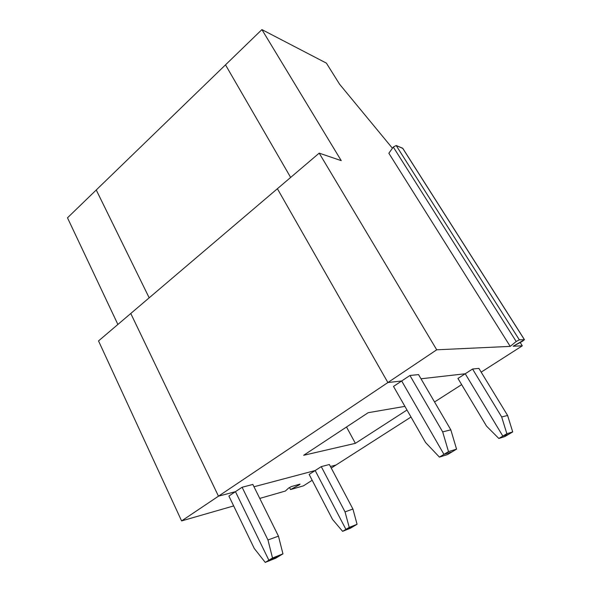 <?xml version="1.0" encoding="UTF-8"?>
<svg xmlns="http://www.w3.org/2000/svg" width="592" height="592" viewBox="0 0 592 592"><rect width="100%" height="100%" fill="white"/><g stroke="black" fill="none" stroke-linecap="round" stroke-linejoin="round"><path stroke-width="0.89" d="M272.512 558.012L267.969 539.971L242.098 487.253L235.461 491.671L268.872 560.21L272.512 558.012L282.954 553.846L279.357 556.014L268.872 560.21L235.461 491.671L242.098 487.253L252.843 484.456L278.455 536.145L282.954 553.846L278.455 536.145L267.969 539.971L272.512 558.012L268.872 560.21L279.357 556.014L282.954 553.846L272.512 558.012M130.773 313.486L277.389 188.722L130.773 313.486L218.478 496.177L235.461 491.671L218.478 496.177L130.773 313.486L98.531 340.925L130.773 313.486L218.478 496.177L387.886 382.543L218.478 496.177L130.773 313.486M508.75 434.262L504.813 436.6L508.75 434.262L502.837 436.097L498.841 438.472L504.813 436.6L498.841 438.472L502.837 436.097L465.231 373.759L420.993 378.784L465.231 373.759L457.956 378.451L465.231 373.759L502.837 436.097L508.75 434.262L512.709 431.916L507.603 415.466L501.676 416.968L506.856 433.714L512.709 431.916L506.856 433.714L502.837 436.097L508.75 434.262L502.837 436.097L506.856 433.714L501.676 416.968L507.603 415.466L478.876 368.379L472.557 369.031L501.676 416.968L472.557 369.031L465.231 373.759L502.837 436.097L465.231 373.759L472.557 369.031L478.876 368.379L507.603 415.466L512.709 431.916L508.75 434.262M330.425 466.496L336.012 465.016L411.003 417.034L336.012 465.016L330.425 466.496L336.012 465.016L331.254 468.065L336.012 465.016L330.425 466.496M434.543 401.975L461.656 384.622L434.543 401.975M393.51 386.421L401.679 380.982L387.886 382.543L277.389 188.722L387.886 382.543L401.679 380.982L393.51 386.421L425.552 442.483L439.419 457.105L443.948 454.367L401.679 380.982L443.948 454.367L439.419 457.105L425.552 442.483L393.51 386.421M253.99 486.765L315.181 470.536L321.256 466.622L329.367 464.505L352.921 509.016L357.065 524.283L353.787 526.221L345.913 529.374L315.181 470.536L253.99 486.765L315.181 470.536L345.913 529.374L349.228 527.405L345.04 511.888L321.256 466.622L309.15 474.429L332.541 519.465L309.15 474.429L315.181 470.536L253.99 486.765M406.993 410.012L355.385 443.334L303.644 455.292L368.165 412.705L404.913 406.364L368.165 412.705L303.644 455.292L355.385 443.334L346.505 427.002L355.385 443.334L406.993 410.012M96.244 189.98L225.5 64.854L96.244 189.98L149.184 297.82L96.244 189.98L67.488 217.819L117.889 324.453L67.488 217.819L96.244 189.98L149.184 297.82L96.244 189.98M447.619 454.538L439.419 457.105L447.619 454.538L452.073 451.851L443.948 454.367L452.073 451.851L447.619 454.538M290.65 177.437L225.5 64.854L290.65 177.437M357.065 524.283L349.228 527.405L345.913 529.374L353.787 526.221L357.065 524.283L352.921 509.016L345.04 511.888L349.228 527.405L357.065 524.283M457.956 378.451L486.543 426.144L498.841 438.472L486.543 426.144L457.956 378.451M321.256 466.622L345.04 511.888L352.921 509.016L329.367 464.505L321.256 466.622M242.098 487.253L267.969 539.971L278.455 536.145L252.843 484.456L242.098 487.253M510.215 346.387L516.209 341.51L393.295 147.038L388.848 153.239L510.215 346.387L436.718 349.798L319.199 153.143L341.229 160.639L261.908 29.6L225.5 64.854L261.908 29.6L326.392 63.129L339.593 84.234L326.392 63.129L261.908 29.6L341.229 160.639L319.199 153.143L277.389 188.722L319.199 153.143L436.718 349.798L387.886 382.543L436.718 349.798L510.215 346.387L388.848 153.239L393.295 147.038L516.209 341.51L519.339 339.83L396.196 145.536L393.295 147.038L396.196 145.536L519.339 339.83L516.209 341.51L510.215 346.387M450.815 429.829L442.675 431.894L448.507 451.615L456.558 449.143L450.815 429.829L418.544 374.595L409.93 375.483L442.675 431.894L450.815 429.829L456.558 449.143L448.507 451.615L443.948 454.367L452.073 451.851L456.558 449.143L452.073 451.851L443.948 454.367L448.507 451.615L442.675 431.894L409.93 375.483L401.679 380.982L443.948 454.367L401.679 380.982L409.93 375.483L418.544 374.595L450.815 429.829M277.389 188.722L387.886 382.543L401.679 380.982L387.886 382.543L277.389 188.722M481.525 371.909L522.292 345.824L513.183 346.246L522.396 341.31L524.401 339.69L519.339 339.83L524.482 339.704L513.183 346.246L522.292 345.824L520.183 342.494L522.292 345.824L481.525 371.909M420.993 378.784L465.231 373.759L420.993 378.784M402.849 148.533L524.401 339.69L402.649 148.222L396.196 145.536L402.834 148.407M392.429 148.244L339.593 84.234L392.429 148.244M291.434 486.543L288.667 488.03L291.434 486.543L299.811 484.175L291.434 486.543M299.234 484.337L299.441 484.737L300.092 484.152L299.441 484.737L299.234 484.337M254.257 548.451L228.889 496.052L254.257 548.451L265.253 562.4L275.776 558.175L279.357 556.014L275.776 558.175L265.253 562.4L254.257 548.451M279.357 556.014L268.872 560.21L265.253 562.4L268.872 560.21L235.461 491.671L228.889 496.052L235.461 491.671L218.478 496.177L181.596 520.916L218.478 496.177L235.461 491.671L268.872 560.21L279.357 556.014M353.787 526.221L350.523 528.16L353.787 526.221L345.913 529.374L342.613 531.335L350.523 528.16L342.613 531.335L332.541 519.465L342.613 531.335L345.913 529.374L315.181 470.536L345.913 529.374L353.787 526.221M98.531 340.925L181.596 520.916L98.531 340.925M303.467 485.84L290.539 489.562L289.473 487.475L290.539 489.562L298.679 485.188L298.368 484.582L298.679 485.188L299.441 484.737L290.539 489.562L303.467 485.84L312.184 480.267L303.467 485.84M285.337 491.057L259.762 498.42L285.337 491.057L288.667 488.03L285.337 491.057M233.67 505.923L181.596 520.916L233.67 505.923M524.482 339.704L402.76 148.289"/></g></svg>
